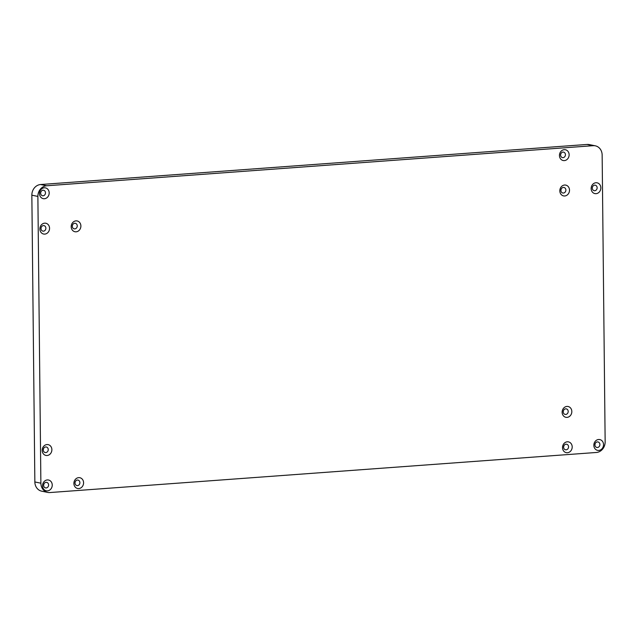 <?xml version="1.0" encoding="UTF-8"?>
<svg xmlns="http://www.w3.org/2000/svg" width="637" height="637" viewBox="0 0 637 637"><rect width="100%" height="100%" fill="white"/><g stroke="black" fill="none" stroke-linecap="round" stroke-linejoin="round"><path stroke-width="0.96" d="M595.945 182.739A5.51 4.817 -78.4 0 1 600.842 187.851A5.51 4.817 -78.4 0 1 596.057 193.672A5.51 4.817 -78.4 0 1 591.152 188.56A5.51 4.817 -78.4 0 1 595.945 182.739M594.751 190.742A2.819 2.468 101.6 0 0 594.695 185.144A2.819 2.468 101.6 0 0 594.751 190.742M564.605 185.033A5.51 4.817 -78.4 0 1 569.51 190.152A5.51 4.817 -78.4 0 1 564.724 195.973A5.51 4.817 -78.4 0 1 559.819 190.861A5.51 4.817 -78.4 0 1 564.605 185.033M563.419 193.043A2.819 2.468 101.6 0 0 563.363 187.437A2.819 2.468 101.6 0 0 563.419 193.043M564.239 149.671A5.51 4.817 -78.4 0 1 569.136 154.783A5.51 4.817 -78.4 0 1 564.35 160.604A5.51 4.817 -78.4 0 1 559.445 155.492A5.51 4.817 -78.4 0 1 564.239 149.671M563.044 157.673A2.819 2.468 101.6 0 0 562.989 152.076A2.819 2.468 101.6 0 0 563.044 157.673M44.287 187.804A5.51 4.817 -78.4 0 1 49.184 192.915A5.51 4.817 -78.4 0 1 44.399 198.736A5.51 4.817 -78.4 0 1 39.494 193.624A5.51 4.817 -78.4 0 1 44.287 187.804M43.093 195.806A2.819 2.468 101.6 0 0 43.037 190.208A2.819 2.468 101.6 0 0 43.093 195.806M44.654 223.173A5.51 4.817 -78.4 0 1 49.559 228.285A5.51 4.817 -78.4 0 1 44.765 234.105A5.51 4.817 -78.4 0 1 39.868 228.994A5.51 4.817 -78.4 0 1 44.654 223.173M43.467 231.175A2.819 2.468 101.6 0 0 43.404 225.578A2.819 2.468 101.6 0 0 43.467 231.175M75.986 220.872A5.51 4.817 -78.4 0 1 80.891 225.984A5.51 4.817 -78.4 0 1 76.106 231.812A5.51 4.817 -78.4 0 1 71.201 226.692A5.51 4.817 -78.4 0 1 75.986 220.872M74.8 228.882A2.819 2.468 101.6 0 0 74.744 223.276A2.819 2.468 101.6 0 0 74.8 228.882M78.677 477.639A5.51 4.817 -78.4 0 1 83.582 482.75A5.51 4.817 -78.4 0 1 78.789 488.571A5.51 4.817 -78.4 0 1 73.892 483.459A5.51 4.817 -78.4 0 1 78.677 477.639M77.491 485.641A2.819 2.468 101.6 0 0 77.427 480.043A2.819 2.468 101.6 0 0 77.491 485.641M47.345 479.932A5.51 4.817 -78.4 0 1 52.242 485.044A5.51 4.817 -78.4 0 1 47.457 490.872A5.51 4.817 -78.4 0 1 42.56 485.76A5.51 4.817 -78.4 0 1 47.345 479.932M46.151 487.942A2.819 2.468 101.6 0 0 46.095 482.336A2.819 2.468 101.6 0 0 46.151 487.942M46.971 444.562A5.51 4.817 -78.4 0 1 51.876 449.682A5.51 4.817 -78.4 0 1 47.09 455.503A5.51 4.817 -78.4 0 1 42.185 450.391A5.51 4.817 -78.4 0 1 46.971 444.562M45.784 452.573A2.819 2.468 101.6 0 0 45.721 446.967A2.819 2.468 101.6 0 0 45.784 452.573M598.629 439.498A5.51 4.817 -78.4 0 1 603.534 444.618A5.51 4.817 -78.4 0 1 598.748 450.439A5.51 4.817 -78.4 0 1 593.843 445.327A5.51 4.817 -78.4 0 1 598.629 439.498M597.442 447.508A2.819 2.468 101.6 0 0 597.387 441.903A2.819 2.468 101.6 0 0 597.442 447.508M567.296 441.799A5.51 4.817 -78.4 0 1 572.201 446.911A5.51 4.817 -78.4 0 1 567.408 452.74A5.51 4.817 -78.4 0 1 562.511 447.62A5.51 4.817 -78.4 0 1 567.296 441.799M566.11 449.81A2.819 2.468 101.6 0 0 566.046 444.204A2.819 2.468 101.6 0 0 566.11 449.81M566.922 406.43A5.51 4.817 -78.4 0 1 571.827 411.542A5.51 4.817 -78.4 0 1 567.041 417.37A5.51 4.817 -78.4 0 1 562.137 412.258A5.51 4.817 -78.4 0 1 566.922 406.43M565.736 414.44A2.819 2.468 101.6 0 0 565.68 408.835A2.819 2.468 101.6 0 0 565.736 414.44M43.475 448.79A2.819 2.468 -78.4 0 1 43.276 449.778M72.499 225.092A2.819 2.468 -78.4 0 1 72.292 226.087M41.158 227.393A2.819 2.468 -78.4 0 1 40.959 228.38M40.792 192.024A2.819 2.468 -78.4 0 1 40.585 193.011M43.849 484.16A2.819 2.468 -78.4 0 1 43.642 485.147M75.182 481.859A2.819 2.468 -78.4 0 1 74.983 482.846M563.434 410.65A2.819 2.468 -78.4 0 1 563.227 411.645M563.801 446.019A2.819 2.468 -78.4 0 1 563.602 447.015M561.117 189.261A2.819 2.468 -78.4 0 1 560.91 190.248M592.45 186.96A2.819 2.468 -78.4 0 1 592.243 187.947M560.743 153.891A2.819 2.468 -78.4 0 1 560.536 154.879M595.141 443.726A2.819 2.468 -78.4 0 1 594.934 444.714M34.852 481.962L40.879 483.196A10.073 8.807 101.6 0 0 47.719 492.417L41.684 491.175A10.073 8.807 -78.4 0 1 34.852 481.962L31.85 195.185A10.073 8.807 -78.4 0 1 40.609 184.531L587.147 144.448A10.073 8.807 -78.4 0 1 589.281 144.583L595.316 145.825A10.073 8.807 101.6 0 0 593.182 145.69L587.147 144.448M40.879 483.196L37.878 196.427L31.85 195.185M40.609 184.531L46.636 185.773L593.182 145.69M595.316 145.825A10.073 8.807 101.6 0 1 602.148 155.038L605.15 441.815A10.073 8.807 101.6 0 1 596.391 452.469L49.853 492.552A10.073 8.807 101.6 0 1 47.719 492.417M46.636 185.773A10.073 8.807 101.6 0 0 37.878 196.427"/></g></svg>
